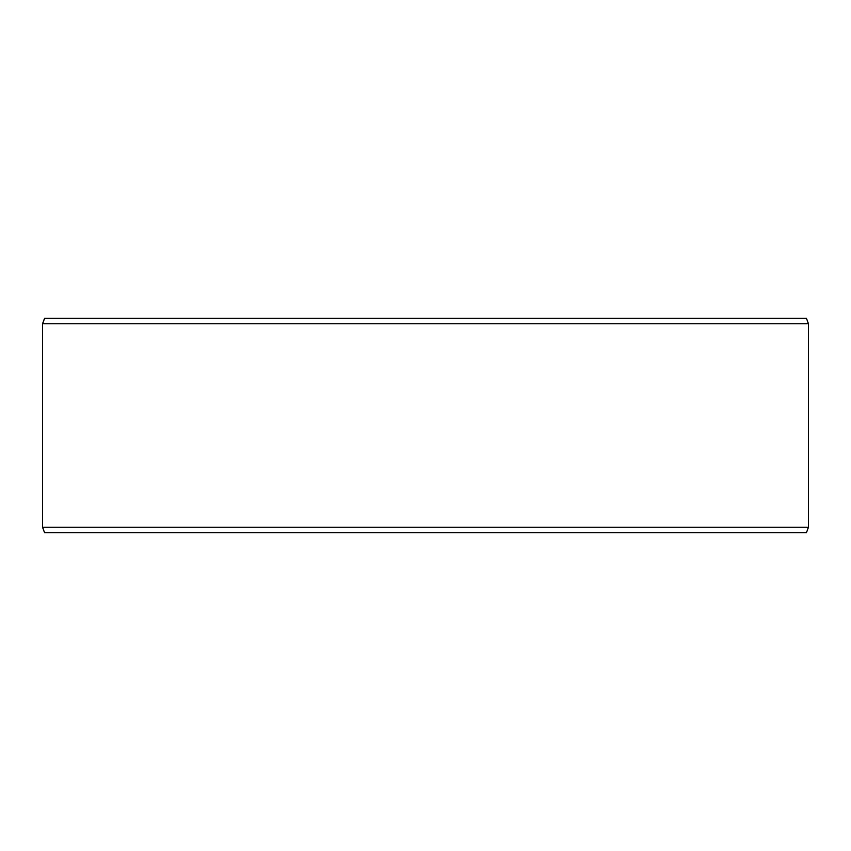 <?xml version="1.0" encoding="UTF-8"?>
<svg xmlns="http://www.w3.org/2000/svg" width="851" height="851" viewBox="0 0 851 851"><rect width="100%" height="100%" fill="white"/><g stroke="black" fill="none" stroke-linecap="round" stroke-linejoin="round"><path stroke-width="1.28" d="M44.614 532.726L806.44 532.726L808.45 527.216L808.45 323.784L806.44 318.274L44.56 318.274L42.55 323.784L42.55 527.216L44.56 532.726L42.603 527.216L42.603 323.784L44.614 318.274M808.45 323.784L42.603 323.784M808.45 527.216L42.603 527.216"/></g></svg>
